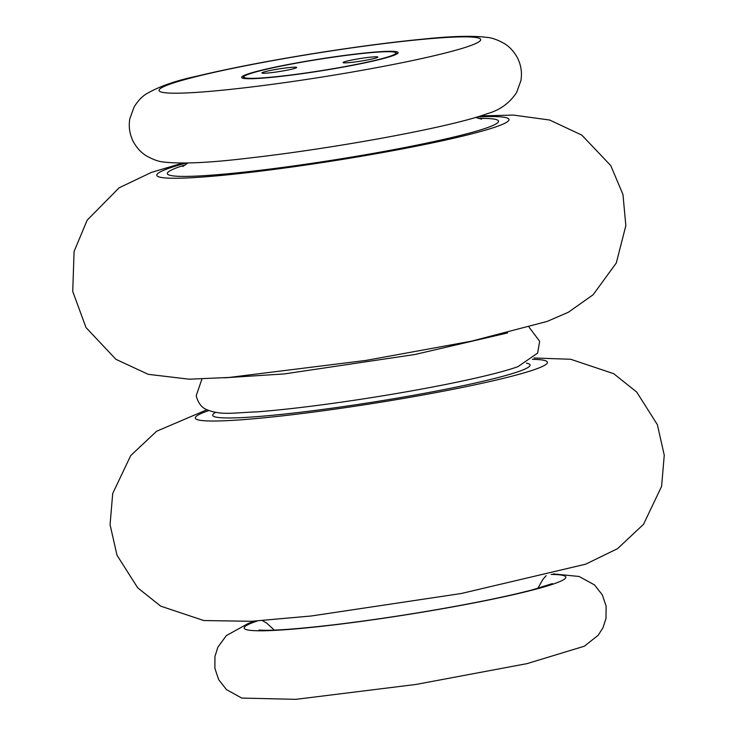 <?xml version="1.0" encoding="UTF-8"?>
<svg xmlns="http://www.w3.org/2000/svg" width="737" height="737" viewBox="0 0 737 737"><rect width="100%" height="100%" fill="white"/><g stroke="black" fill="none" stroke-linecap="round" stroke-linejoin="round"><path stroke-width="1.11" d="M392.922 55.671A79.237 5.942 -9 0 0 398.127 52.622A79.237 5.942 -9 0 0 318.937 59.153A79.237 5.942 -9 0 0 241.616 77.413A79.237 5.942 -9 0 0 306.048 73.12A79.237 5.942 -9 0 0 392.922 55.671M390.896 55.938A77.035 5.776 -9 0 0 395.668 52.576A77.035 5.776 -9 0 0 318.964 59.319A77.035 5.776 -9 0 0 243.938 76.611A77.035 5.776 -9 0 0 303.626 73.295A77.035 5.776 -9 0 0 390.896 55.938M376.69 57.753A17.605 1.317 171 0 1 358.035 61.53A17.605 1.317 171 0 1 343.129 62.673A17.605 1.317 171 0 1 360.246 58.527A17.605 1.317 171 0 1 377.814 57.182A17.605 1.317 171 0 1 376.69 57.753M295.519 68.136A17.605 1.317 171 0 1 276.863 71.922A17.605 1.317 171 0 1 261.957 73.055A17.605 1.317 171 0 1 279.074 68.909A17.605 1.317 171 0 1 296.642 67.564A17.605 1.317 171 0 1 295.519 68.136M470.04 45.805A162.868 12.216 -9 0 0 294.754 56.767A162.868 12.216 -9 0 0 194.817 92.494A162.868 12.216 -9 0 0 470.04 45.805M551.119 574.427A162.868 12.216 171 0 1 410.251 614.142A162.868 12.216 171 0 1 254.845 621.825A162.868 12.216 171 0 1 257.379 620.95M185.632 164.775A167.64 12.566 -9 0 0 265.283 169.657A167.64 12.566 -9 0 0 487.489 127.621A167.64 12.566 -9 0 0 478.359 118.408M186.083 163.043A178.271 13.367 -9 0 0 252.257 172.126A178.271 13.367 -9 0 0 497.291 126.368A178.271 13.367 -9 0 0 477.41 116.907M526.375 363.148A160.666 12.05 171 0 1 519.511 371.227A160.666 12.05 171 0 1 327.55 408.795A160.666 12.05 171 0 1 215.609 412.37M532.418 359.343A178.271 13.367 171 0 1 535.744 369.145A178.271 13.367 171 0 1 306.095 413.024A178.271 13.367 171 0 1 208.682 410.62M487.387 113.655C451.099 127.123 335.105 148.312 249.539 157.994C209.842 162.84 181.044 164.158 163.135 161.956C158.722 161.606 153.158 159.588 146.451 155.894C141.209 152.688 136.879 148.045 133.48 141.965C129.684 134.631 128.468 126.893 129.823 118.74L134.143 106.865C137.957 100.886 141.928 96.63 146.046 94.096C158.612 86.634 175.535 80.674 196.807 76.206C229.152 68.412 268.71 60.766 315.473 53.257C355.4 46.91 391.218 42.202 422.927 39.125C451.403 36.104 472.979 35.551 487.664 37.467C492.076 37.817 497.622 39.844 504.311 43.538C509.553 46.744 513.873 51.397 517.263 57.477C521.05 64.819 522.266 72.558 520.893 80.701L516.563 92.576C509.507 103.171 499.787 110.2 487.387 113.655M243.938 76.611L242.777 78.196M395.668 52.576L397.261 53.727M255.269 621.079L248.489 623.345L226.351 635.58L217.885 647.15L214.946 656.455L214.882 668.376L218.686 679.661L226.48 689.62L241.773 698.068L295.896 699.339L416.009 684.443L527.066 663.622L584.358 646.202L598.168 635.285L602.949 627.832L605.989 618.555L606.118 606.081L602.267 594.796L594.427 584.874L579.07 576.472L553.174 573.902M552.382 583.584L532.658 589.775C514.426 594.593 490.169 599.835 459.888 605.482C417.455 613.313 375.934 619.688 335.326 624.617C300.982 628.624 277.029 630.513 263.45 630.282L258.982 630.052M475.66 117.423L481.602 119.182M182.794 166.516L187.907 162.997M182.712 163.098L151.417 172.394L119.118 187.815L87.178 220.16L74.078 251.464L72.742 291.483L86.026 327.578L115.902 359.315L148.22 374.322L189.16 379.196L229.096 377.455L365.976 360.411L471.394 341.185L547.167 321.415L568.338 312.267L593.119 294.772L616.298 262.98L625.851 225.605L622.949 194.421L610.761 165.595L581.852 135.129L549.636 120.02L513.588 115.092L480.625 115.912M262.473 620.609L266.766 623.161L274.321 630.107M537.807 588.375L542.929 579.337L546.145 575.68M533.929 357.998L570.678 359.26L613.737 373.705L636.713 392.066L657.367 424.65L664.258 455.199L661.596 486.374L643.539 524.293L617.578 548.641L585.62 564.192L461.242 593.515L311.235 615.994L251.566 621.291L203.808 620.545L160.694 606.146L137.69 587.794L116.999 555.237L110.071 524.698L112.706 493.514L130.716 455.577L156.64 431.219L206.83 409.8M224.011 377.823L284.289 373.926L414.922 354.497L507.655 332.912M201.947 379.011L196.208 395.695C197.903 402.411 201.072 406.916 205.715 409.21C220.621 415.65 231.74 412.84 257.968 411.799C289.696 409.256 327.845 404.484 372.434 397.473C435.235 387.533 494.085 375.271 517.945 366.648L537.623 353.124L539.668 341.305L529.055 327.2"/></g></svg>
